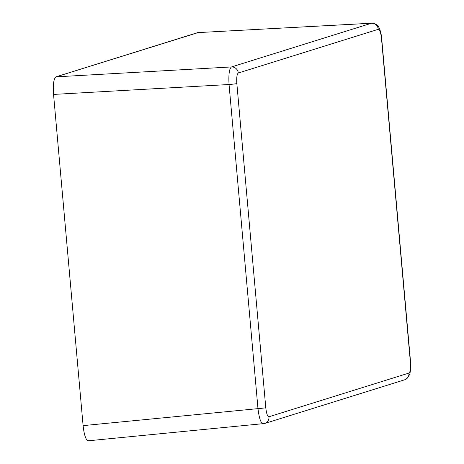 <?xml version="1.0" encoding="UTF-8"?>
<svg xmlns="http://www.w3.org/2000/svg" width="464" height="464" viewBox="0 0 464 464"><rect width="100%" height="100%" fill="white"/><g stroke="black" fill="none" stroke-linecap="round" stroke-linejoin="round"><path stroke-width="0.7" d="M381.669 38.297A6.577 0.354 -5.1 0 0 381.663 38.28A6.577 0.354 174.9 0 1 381.483 38.396A6.577 0.354 -5.1 0 0 381.669 38.297C381.64 35.803 380.306 29.887 379.024 27.712C377.847 24.975 375.399 23.473 371.693 23.2L197.629 32.631L371.449 23.246A6.577 6.374 72.7 0 1 378.27 29.313C379.738 29.464 380.811 32.492 381.483 38.396L410.408 362.523A6.577 0.354 -5.1 0 0 410.599 362.425A6.577 0.354 174.9 0 1 410.408 362.523C410.802 368.52 410.315 372.029 408.952 373.068L268.981 416.765A6.577 6.374 72.7 0 1 264.138 423.644A6.577 6.374 -107.3 0 0 268.981 416.765C267.513 416.614 266.44 413.586 265.773 407.682A6.577 0.354 174.9 0 1 257.978 408.639C259.103 418.105 260.82 423.162 263.134 423.818L263.134 423.818C260.82 423.156 259.103 418.099 257.978 408.639L83.102 425.621C84.164 435.087 85.881 440.145 88.259 440.8L264.55 423.528M264.579 423.522L404.544 379.825A6.577 6.374 -107.3 0 0 408.952 373.068C410.315 372.029 410.802 368.52 410.408 362.523L381.483 38.396C380.811 32.492 379.738 29.464 378.27 29.313L238.305 73.01A6.577 6.374 -107.3 0 0 231.478 66.944C229.28 68.666 228.468 74.518 229.048 84.512A6.577 0.354 -5.1 0 0 236.843 83.549C236.454 77.558 236.942 74.049 238.305 73.01L378.27 29.313A6.577 6.374 -107.3 0 0 371.449 23.246L231.478 66.944L55.976 76.856C53.708 78.578 52.896 84.436 53.546 94.424L229.048 84.512C228.468 74.518 229.28 68.666 231.478 66.944A6.577 6.374 72.7 0 1 238.305 73.01C236.942 74.049 236.454 77.558 236.843 83.549A6.577 0.354 174.9 0 1 229.048 84.512L257.978 408.639A6.577 0.354 -5.1 0 0 265.773 407.682L236.843 83.549L265.773 407.682C266.44 413.586 267.513 416.614 268.981 416.765L408.952 373.068A6.577 6.374 72.7 0 1 403.297 380.08M381.663 38.28A6.577 0.354 174.9 0 1 381.669 38.292L410.599 362.425M88.456 440.759C86.008 440.51 84.228 435.464 83.102 425.621L257.978 408.639L229.048 84.512L53.546 94.424L83.102 425.621L53.546 94.424C52.896 84.436 53.708 78.578 55.976 76.856L231.478 66.944L371.449 23.246L197.629 32.631L55.976 76.856L198.116 32.608M405.223 379.569L407.56 377.998L409.886 373.903L410.715 368.677L410.594 362.436"/></g></svg>
